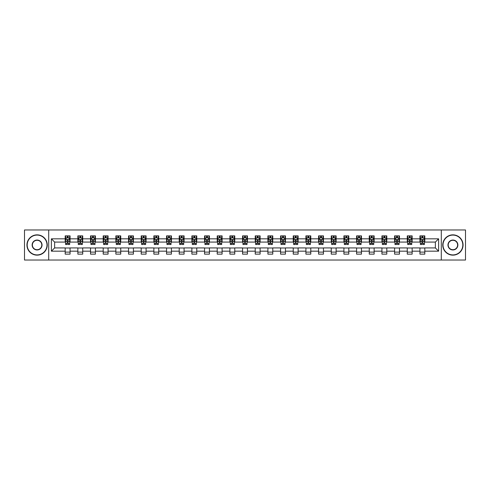 <?xml version="1.0" encoding="UTF-8"?>
<svg xmlns="http://www.w3.org/2000/svg" width="490" height="490" viewBox="0 0 490 490"><rect width="100%" height="100%" fill="white"/><g stroke="black" fill="none" stroke-linecap="round" stroke-linejoin="round"><path stroke-width="0.73" d="M441.3 260.025L465.5 260.025L465.5 229.975L441.3 229.975L441.3 260.025L48.7 260.025L48.7 229.975L24.5 229.975L24.5 260.025L48.7 260.025M441.3 229.975L48.7 229.975M424.812 238.826L424.812 235.862L419.936 235.862L419.936 238.826L412.139 238.826L412.139 235.862L407.27 235.862L407.27 238.826L399.473 238.826L399.473 235.862L394.597 235.862L394.597 238.826L386.8 238.826L386.8 235.862L381.93 235.862L381.93 238.826L374.133 238.826L374.133 235.862L369.258 235.862L369.258 238.826L361.461 238.826L361.461 235.862L356.591 235.862L356.591 238.826L348.794 238.826L348.794 235.862L343.919 235.862L343.919 238.826L336.122 238.826L336.122 235.862L331.252 235.862L331.252 238.826L323.455 238.826L323.455 235.862L318.58 235.862L318.58 238.826L310.783 238.826L310.783 235.862L305.913 235.862L305.913 238.826L298.116 238.826L298.116 235.862L293.24 235.862L293.24 238.826L285.443 238.826L285.443 235.862L280.574 235.862L280.574 238.826L272.777 238.826L272.777 235.862L267.901 235.862L267.901 238.826L260.104 238.826L260.104 235.862L255.235 235.862L255.235 238.826L247.438 238.826L247.438 235.862L242.562 235.862L242.562 238.826L234.765 238.826L234.765 235.862L229.896 235.862L229.896 238.826L222.099 238.826L222.099 235.862L217.223 235.862L217.223 238.826L209.426 238.826L209.426 235.862L204.557 235.862L204.557 238.826L196.76 238.826L196.76 235.862L191.884 235.862L191.884 238.826L184.087 238.826L184.087 235.862L179.218 235.862L179.218 238.826L171.42 238.826L171.42 235.862L166.545 235.862L166.545 238.826L158.748 238.826L158.748 235.862L153.878 235.862L153.878 238.826L146.081 238.826L146.081 235.862L141.206 235.862L141.206 238.826L133.409 238.826L133.409 235.862L128.539 235.862L128.539 238.826L120.742 238.826L120.742 235.862L115.867 235.862L115.867 238.826L108.07 238.826L108.07 235.862L103.2 235.862L103.2 238.826L95.403 238.826L95.403 235.862L90.528 235.862L90.528 238.826L82.73 238.826L82.73 235.862L77.861 235.862L77.861 238.826L70.064 238.826L70.064 235.862L65.188 235.862L65.188 238.826L51.383 238.826L51.383 251.174L54.629 247.922L65.188 247.922L65.188 254.139L70.064 254.139L70.064 247.922L77.861 247.922L77.861 254.139L82.73 254.139L82.73 247.922L90.528 247.922L90.528 254.139L95.403 254.139L95.403 247.922L103.2 247.922L103.2 254.139L108.07 254.139L108.07 247.922L115.867 247.922L115.867 254.139L120.742 254.139L120.742 247.922L128.539 247.922L128.539 254.139L133.409 254.139L133.409 247.922L141.206 247.922L141.206 254.139L146.081 254.139L146.081 247.922L153.878 247.922L153.878 254.139L158.748 254.139L158.748 247.922L166.545 247.922L166.545 254.139L171.42 254.139L171.42 247.922L179.218 247.922L179.218 254.139L184.087 254.139L184.087 247.922L191.884 247.922L191.884 254.139L196.76 254.139L196.76 247.922L204.557 247.922L204.557 254.139L209.426 254.139L209.426 247.922L217.223 247.922L217.223 254.139L222.099 254.139L222.099 247.922L229.896 247.922L229.896 254.139L234.765 254.139L234.765 247.922L242.562 247.922L242.562 254.139L247.438 254.139L247.438 247.922L255.235 247.922L255.235 254.139L260.104 254.139L260.104 247.922L267.901 247.922L267.901 254.139L272.777 254.139L272.777 247.922L280.574 247.922L280.574 254.139L285.443 254.139L285.443 247.922L293.24 247.922L293.24 254.139L298.116 254.139L298.116 247.922L305.913 247.922L305.913 254.139L310.783 254.139L310.783 247.922L318.58 247.922L318.58 254.139L323.455 254.139L323.455 247.922L331.252 247.922L331.252 254.139L336.122 254.139L336.122 247.922L343.919 247.922L343.919 254.139L348.794 254.139L348.794 247.922L356.591 247.922L356.591 254.139L361.461 254.139L361.461 247.922L369.258 247.922L369.258 254.139L374.133 254.139L374.133 247.922L381.93 247.922L381.93 254.139L386.8 254.139L386.8 247.922L394.597 247.922L394.597 254.139L399.473 254.139L399.473 247.922L407.27 247.922L407.27 254.139L412.139 254.139L412.139 247.922L419.936 247.922L419.936 254.139L424.812 254.139L424.812 247.922L435.371 247.922L435.371 242.078L424.812 242.078L424.812 238.826L438.617 238.826L438.617 251.174L424.812 251.174M419.936 251.174L412.139 251.174M407.27 251.174L399.473 251.174M394.597 251.174L386.8 251.174M381.93 251.174L374.133 251.174M369.258 251.174L361.461 251.174M356.591 251.174L348.794 251.174M343.919 251.174L336.122 251.174M331.252 251.174L323.455 251.174M318.58 251.174L310.783 251.174M305.913 251.174L298.116 251.174M293.24 251.174L285.443 251.174M280.574 251.174L272.777 251.174M267.901 251.174L260.104 251.174M255.235 251.174L247.438 251.174M242.562 251.174L234.765 251.174M229.896 251.174L222.099 251.174M217.223 251.174L209.426 251.174M204.557 251.174L196.76 251.174M191.884 251.174L184.087 251.174M179.218 251.174L171.42 251.174M166.545 251.174L158.748 251.174M153.878 251.174L146.081 251.174M141.206 251.174L133.409 251.174M128.539 251.174L120.742 251.174M115.867 251.174L108.07 251.174M103.2 251.174L95.403 251.174M90.528 251.174L82.73 251.174M77.861 251.174L70.064 251.174M65.188 251.174L51.383 251.174M419.936 238.826L419.936 242.078L412.139 242.078L412.139 238.826M407.27 238.826L407.27 242.078L399.473 242.078L399.473 238.826M394.597 238.826L394.597 242.078L386.8 242.078L386.8 238.826M381.93 238.826L381.93 242.078L374.133 242.078L374.133 238.826M369.258 238.826L369.258 242.078L361.461 242.078L361.461 238.826M356.591 238.826L356.591 242.078L348.794 242.078L348.794 238.826M343.919 238.826L343.919 242.078L336.122 242.078L336.122 238.826M331.252 238.826L331.252 242.078L323.455 242.078L323.455 238.826M318.58 238.826L318.58 242.078L310.783 242.078L310.783 238.826M305.913 238.826L305.913 242.078L298.116 242.078L298.116 238.826M293.24 238.826L293.24 242.078L285.443 242.078L285.443 238.826M280.574 238.826L280.574 242.078L272.777 242.078L272.777 238.826M267.901 238.826L267.901 242.078L260.104 242.078L260.104 238.826M255.235 238.826L255.235 242.078L247.438 242.078L247.438 238.826M242.562 238.826L242.562 242.078L234.765 242.078L234.765 238.826M229.896 238.826L229.896 242.078L222.099 242.078L222.099 238.826M217.223 238.826L217.223 242.078L209.426 242.078L209.426 238.826M204.557 238.826L204.557 242.078L196.76 242.078L196.76 238.826M191.884 238.826L191.884 242.078L184.087 242.078L184.087 238.826M179.218 238.826L179.218 242.078L171.42 242.078L171.42 238.826M166.545 238.826L166.545 242.078L158.748 242.078L158.748 238.826M153.878 238.826L153.878 242.078L146.081 242.078L146.081 238.826M141.206 238.826L141.206 242.078L133.409 242.078L133.409 238.826M128.539 238.826L128.539 242.078L120.742 242.078L120.742 238.826M115.867 238.826L115.867 242.078L108.07 242.078L108.07 238.826M103.2 238.826L103.2 242.078L95.403 242.078L95.403 238.826M90.528 238.826L90.528 242.078L82.73 242.078L82.73 238.826M77.861 238.826L77.861 242.078L70.064 242.078L70.064 238.826M65.188 238.826L65.188 242.078L54.629 242.078L51.383 238.826M54.629 242.078L54.629 247.922M438.617 251.174L435.371 247.922M435.371 242.078L438.617 238.826M65.188 237.895L65.593 237.895M67.136 237.895L68.11 237.895M69.654 237.895L70.064 237.895M65.188 241.993L65.593 241.993M67.136 241.993L68.11 241.993M69.654 241.993L70.064 241.993M65.188 248.007L70.064 248.007M65.188 252.105L70.064 252.105M77.861 248.007L82.73 248.007M77.861 252.105L82.73 252.105M77.861 237.895L78.265 237.895M79.809 237.895L80.783 237.895M82.326 237.895L82.73 237.895M77.861 241.993L78.265 241.993M79.809 241.993L80.783 241.993M82.326 241.993L82.73 241.993M90.528 248.007L95.403 248.007M90.528 252.105L95.403 252.105M90.528 237.895L90.932 237.895M92.475 237.895L93.449 237.895M94.993 237.895L95.403 237.895M90.528 241.993L90.932 241.993M92.475 241.993L93.449 241.993M94.993 241.993L95.403 241.993M103.2 248.007L108.07 248.007M103.2 252.105L108.07 252.105M103.2 237.895L103.604 237.895M105.148 237.895L106.122 237.895M107.665 237.895L108.07 237.895M103.2 241.993L103.604 241.993M105.148 241.993L106.122 241.993M107.665 241.993L108.07 241.993M115.867 248.007L120.742 248.007M115.867 252.105L120.742 252.105M115.867 237.895L116.271 237.895M117.814 237.895L118.788 237.895M120.332 237.895L120.742 237.895M115.867 241.993L116.271 241.993M117.814 241.993L118.788 241.993M120.332 241.993L120.742 241.993M128.539 248.007L133.409 248.007M128.539 252.105L133.409 252.105M128.539 237.895L128.944 237.895M130.487 237.895L131.461 237.895M133.004 237.895L133.409 237.895M128.539 241.993L128.944 241.993M130.487 241.993L131.461 241.993M133.004 241.993L133.409 241.993M141.206 248.007L146.081 248.007M141.206 252.105L146.081 252.105M141.206 237.895L141.61 237.895M143.154 237.895L144.127 237.895M145.671 237.895L146.081 237.895M141.206 241.993L141.61 241.993M143.154 241.993L144.127 241.993M145.671 241.993L146.081 241.993M153.878 248.007L158.748 248.007M153.878 252.105L158.748 252.105M153.878 237.895L154.283 237.895M155.826 237.895L156.8 237.895M158.344 237.895L158.748 237.895M153.878 241.993L154.283 241.993M155.826 241.993L156.8 241.993M158.344 241.993L158.748 241.993M166.545 248.007L171.42 248.007M166.545 252.105L171.42 252.105M166.545 237.895L166.949 237.895M168.493 237.895L169.473 237.895M171.01 237.895L171.42 237.895M166.545 241.993L166.949 241.993M168.493 241.993L169.473 241.993M171.01 241.993L171.42 241.993M179.218 248.007L184.087 248.007M179.218 252.105L184.087 252.105M179.218 237.895L179.622 237.895M181.165 237.895L182.139 237.895M183.683 237.895L184.087 237.895M179.218 241.993L179.622 241.993M181.165 241.993L182.139 241.993M183.683 241.993L184.087 241.993M191.884 248.007L196.76 248.007M191.884 252.105L196.76 252.105M191.884 237.895L192.288 237.895M193.832 237.895L194.812 237.895M196.349 237.895L196.76 237.895M191.884 241.993L192.288 241.993M193.832 241.993L194.812 241.993M196.349 241.993L196.76 241.993M204.557 248.007L209.426 248.007M204.557 252.105L209.426 252.105M204.557 237.895L204.961 237.895M206.504 237.895L207.478 237.895M209.022 237.895L209.426 237.895M204.557 241.993L204.961 241.993M206.504 241.993L207.478 241.993M209.022 241.993L209.426 241.993M217.223 248.007L222.099 248.007M217.223 252.105L222.099 252.105M217.223 237.895L217.627 237.895M219.171 237.895L220.151 237.895M221.688 237.895L222.099 237.895M217.223 241.993L217.627 241.993M219.171 241.993L220.151 241.993M221.688 241.993L222.099 241.993M229.896 248.007L234.765 248.007M229.896 252.105L234.765 252.105M229.896 237.895L230.3 237.895M231.844 237.895L232.817 237.895M234.361 237.895L234.765 237.895M229.896 241.993L230.3 241.993M231.844 241.993L232.817 241.993M234.361 241.993L234.765 241.993M242.562 248.007L247.438 248.007M242.562 252.105L247.438 252.105M242.562 237.895L242.973 237.895M244.51 237.895L245.49 237.895M247.027 237.895L247.438 237.895M242.562 241.993L242.973 241.993M244.51 241.993L245.49 241.993M247.027 241.993L247.438 241.993M255.235 248.007L260.104 248.007M255.235 252.105L260.104 252.105M255.235 237.895L255.639 237.895M257.183 237.895L258.157 237.895M259.7 237.895L260.104 237.895M255.235 241.993L255.639 241.993M257.183 241.993L258.157 241.993M259.7 241.993L260.104 241.993M267.901 248.007L272.777 248.007M267.901 252.105L272.777 252.105M267.901 237.895L268.312 237.895M269.849 237.895L270.829 237.895M272.373 237.895L272.777 237.895M267.901 241.993L268.312 241.993M269.849 241.993L270.829 241.993M272.373 241.993L272.777 241.993M280.574 248.007L285.443 248.007M280.574 252.105L285.443 252.105M280.574 237.895L280.978 237.895M282.522 237.895L283.496 237.895M285.039 237.895L285.443 237.895M280.574 241.993L280.978 241.993M282.522 241.993L283.496 241.993M285.039 241.993L285.443 241.993M293.24 248.007L298.116 248.007M293.24 252.105L298.116 252.105M293.24 237.895L293.651 237.895M295.188 237.895L296.168 237.895M297.712 237.895L298.116 237.895M293.24 241.993L293.651 241.993M295.188 241.993L296.168 241.993M297.712 241.993L298.116 241.993M305.913 248.007L310.783 248.007M305.913 252.105L310.783 252.105M305.913 237.895L306.317 237.895M307.861 237.895L308.835 237.895M310.378 237.895L310.783 237.895M305.913 241.993L306.317 241.993M307.861 241.993L308.835 241.993M310.378 241.993L310.783 241.993M318.58 248.007L323.455 248.007M318.58 252.105L323.455 252.105M318.58 237.895L318.99 237.895M320.527 237.895L321.507 237.895M323.051 237.895L323.455 237.895M318.58 241.993L318.99 241.993M320.527 241.993L321.507 241.993M323.051 241.993L323.455 241.993M331.252 248.007L336.122 248.007M331.252 252.105L336.122 252.105M331.252 237.895L331.657 237.895M333.2 237.895L334.174 237.895M335.717 237.895L336.122 237.895M331.252 241.993L331.657 241.993M333.2 241.993L334.174 241.993M335.717 241.993L336.122 241.993M343.919 248.007L348.794 248.007M343.919 252.105L348.794 252.105M343.919 237.895L344.329 237.895M345.873 237.895L346.846 237.895M348.39 237.895L348.794 237.895M343.919 241.993L344.329 241.993M345.873 241.993L346.846 241.993M348.39 241.993L348.794 241.993M356.591 248.007L361.461 248.007M356.591 252.105L361.461 252.105M356.591 237.895L356.996 237.895M358.539 237.895L359.513 237.895M361.057 237.895L361.461 237.895M356.591 241.993L356.996 241.993M358.539 241.993L359.513 241.993M361.057 241.993L361.461 241.993M369.258 248.007L374.133 248.007M369.258 252.105L374.133 252.105M369.258 237.895L369.668 237.895M371.212 237.895L372.186 237.895M373.729 237.895L374.133 237.895M369.258 241.993L369.668 241.993M371.212 241.993L372.186 241.993M373.729 241.993L374.133 241.993M381.93 248.007L386.8 248.007M381.93 252.105L386.8 252.105M381.93 237.895L382.335 237.895M383.878 237.895L384.852 237.895M386.396 237.895L386.8 237.895M381.93 241.993L382.335 241.993M383.878 241.993L384.852 241.993M386.396 241.993L386.8 241.993M394.597 248.007L399.473 248.007M394.597 252.105L399.473 252.105M394.597 237.895L395.007 237.895M396.551 237.895L397.525 237.895M399.068 237.895L399.473 237.895M394.597 241.993L395.007 241.993M396.551 241.993L397.525 241.993M399.068 241.993L399.473 241.993M407.27 248.007L412.139 248.007M407.27 252.105L412.139 252.105M407.27 237.895L407.674 237.895M409.217 237.895L410.191 237.895M411.735 237.895L412.139 237.895M407.27 241.993L407.674 241.993M409.217 241.993L410.191 241.993M411.735 241.993L412.139 241.993M419.936 248.007L424.812 248.007M419.936 252.105L424.812 252.105M419.936 237.895L420.346 237.895M421.89 237.895L422.864 237.895M424.407 237.895L424.812 237.895M419.936 241.993L420.346 241.993M421.89 241.993L422.864 241.993M424.407 241.993L424.812 241.993M68.11 236.921L67.136 236.921M69.654 243.493L68.11 243.493L68.11 244.51L69.654 244.51L69.654 239.561L68.845 237.932L66.407 237.932L65.593 239.561L65.593 244.51L67.136 244.51L67.136 243.493L65.593 243.493M65.593 239.561L65.593 235.862M69.654 239.561L69.654 235.862M67.136 237.932L67.136 235.862M68.11 235.862L68.11 237.932M68.11 243.493L68.11 240.167L67.136 240.167L67.136 243.493M37.087 235.09A9.91 9.91 0 0 0 27.183 245A9.91 9.91 0 0 0 37.087 254.91A9.91 9.91 0 0 0 46.997 245A9.91 9.91 0 0 0 37.087 235.09M37.087 255.149A10.149 10.149 0 0 1 26.938 245A10.149 10.149 0 0 1 37.087 234.851A10.149 10.149 0 0 1 47.242 245A10.149 10.149 0 0 1 37.087 255.149M37.087 240.045A4.955 4.955 0 0 1 42.042 245A4.955 4.955 0 0 1 37.087 249.955A4.955 4.955 0 0 1 32.132 245A4.955 4.955 0 0 1 37.087 240.045M37.087 249.71A4.71 4.71 0 0 0 41.797 245A4.71 4.71 0 0 0 37.087 240.29A4.71 4.71 0 0 0 32.377 245A4.71 4.71 0 0 0 37.087 249.71M452.913 235.09A9.91 9.91 0 0 0 443.003 245A9.91 9.91 0 0 0 452.913 254.91A9.91 9.91 0 0 0 462.817 245A9.91 9.91 0 0 0 452.913 235.09M452.913 255.149A10.149 10.149 0 0 1 442.758 245A10.149 10.149 0 0 1 452.913 234.851A10.149 10.149 0 0 1 463.062 245A10.149 10.149 0 0 1 452.913 255.149M452.913 240.045A4.955 4.955 0 0 1 457.868 245A4.955 4.955 0 0 1 452.913 249.955A4.955 4.955 0 0 1 447.958 245A4.955 4.955 0 0 1 452.913 240.045M452.913 249.71A4.71 4.71 0 0 0 457.623 245A4.71 4.71 0 0 0 452.913 240.29A4.71 4.71 0 0 0 448.203 245A4.71 4.71 0 0 0 452.913 249.71M80.783 236.921L79.809 236.921M82.326 243.493L80.783 243.493L80.783 244.51L82.326 244.51L82.326 239.561L81.512 237.932L79.074 237.932L78.265 239.561L78.265 244.51L79.809 244.51L79.809 243.493L78.265 243.493M78.265 239.561L78.265 235.862M82.326 239.561L82.326 235.862M79.809 237.932L79.809 235.862M80.783 235.862L80.783 237.932M80.783 243.493L80.783 240.167L79.809 240.167L79.809 243.493M93.449 236.921L92.475 236.921M94.993 243.493L93.449 243.493L93.449 244.51L94.993 244.51L94.993 239.561L94.184 237.932L91.746 237.932L90.932 239.561L90.932 244.51L92.475 244.51L92.475 243.493L90.932 243.493M90.932 239.561L90.932 235.862M94.993 239.561L94.993 235.862M92.475 237.932L92.475 235.862M93.449 235.862L93.449 237.932M93.449 243.493L93.449 240.167L92.475 240.167L92.475 243.493M106.122 236.921L105.148 236.921M107.665 243.493L106.122 243.493L106.122 244.51L107.665 244.51L107.665 239.561L106.851 237.932L104.419 237.932L103.604 239.561L103.604 244.51L105.148 244.51L105.148 243.493L103.604 243.493M103.604 239.561L103.604 235.862M107.665 239.561L107.665 235.862M105.148 237.932L105.148 235.862M106.122 235.862L106.122 237.932M106.122 243.493L106.122 240.167L105.148 240.167L105.148 243.493M118.788 236.921L117.814 236.921M120.332 243.493L118.788 243.493L118.788 244.51L120.332 244.51L120.332 239.561L119.523 237.932L117.086 237.932L116.271 239.561L116.271 244.51L117.814 244.51L117.814 243.493L116.271 243.493M116.271 239.561L116.271 235.862M120.332 239.561L120.332 235.862M117.814 237.932L117.814 235.862M118.788 235.862L118.788 237.932M118.788 243.493L118.788 240.167L117.814 240.167L117.814 243.493M131.461 236.921L130.487 236.921M133.004 243.493L131.461 243.493L131.461 244.51L133.004 244.51L133.004 239.561L132.19 237.932L129.758 237.932L128.944 239.561L128.944 244.51L130.487 244.51L130.487 243.493L128.944 243.493M128.944 239.561L128.944 235.862M133.004 239.561L133.004 235.862M130.487 237.932L130.487 235.862M131.461 235.862L131.461 237.932M131.461 243.493L131.461 240.167L130.487 240.167L130.487 243.493M144.127 236.921L143.154 236.921M145.671 243.493L144.127 243.493L144.127 244.51L145.671 244.51L145.671 239.561L144.862 237.932L142.425 237.932L141.61 239.561L141.61 244.51L143.154 244.51L143.154 243.493L141.61 243.493M141.61 239.561L141.61 235.862M145.671 239.561L145.671 235.862M143.154 237.932L143.154 235.862M144.127 235.862L144.127 237.932M144.127 243.493L144.127 240.167L143.154 240.167L143.154 243.493M156.8 236.921L155.826 236.921M158.344 243.493L156.8 243.493L156.8 244.51L158.344 244.51L158.344 239.561L157.529 237.932L155.097 237.932L154.283 239.561L154.283 244.51L155.826 244.51L155.826 243.493L154.283 243.493M154.283 239.561L154.283 235.862M158.344 239.561L158.344 235.862M155.826 237.932L155.826 235.862M156.8 235.862L156.8 237.932M156.8 243.493L156.8 240.167L155.826 240.167L155.826 243.493M169.473 236.921L168.493 236.921M171.01 243.493L169.473 243.493L169.473 244.51L171.01 244.51L171.01 239.561L170.202 237.932L167.764 237.932L166.949 239.561L166.949 244.51L168.493 244.51L168.493 243.493L166.949 243.493M166.949 239.561L166.949 235.862M171.01 239.561L171.01 235.862M168.493 237.932L168.493 235.862M169.473 235.862L169.473 237.932M169.473 243.493L169.473 240.167L168.493 240.167L168.493 243.493M182.139 236.921L181.165 236.921M183.683 243.493L182.139 243.493L182.139 244.51L183.683 244.51L183.683 239.561L182.868 237.932L180.436 237.932L179.622 239.561L179.622 244.51L181.165 244.51L181.165 243.493L179.622 243.493M179.622 239.561L179.622 235.862M183.683 239.561L183.683 235.862M181.165 237.932L181.165 235.862M182.139 235.862L182.139 237.932M182.139 243.493L182.139 240.167L181.165 240.167L181.165 243.493M194.812 236.921L193.832 236.921M196.349 243.493L194.812 243.493L194.812 244.51L196.349 244.51L196.349 239.561L195.541 237.932L193.103 237.932L192.288 239.561L192.288 244.51L193.832 244.51L193.832 243.493L192.288 243.493M192.288 239.561L192.288 235.862M196.349 239.561L196.349 235.862M193.832 237.932L193.832 235.862M194.812 235.862L194.812 237.932M194.812 243.493L194.812 240.167L193.832 240.167L193.832 243.493M207.478 236.921L206.504 236.921M209.022 243.493L207.478 243.493L207.478 244.51L209.022 244.51L209.022 239.561L208.207 237.932L205.775 237.932L204.961 239.561L204.961 244.51L206.504 244.51L206.504 243.493L204.961 243.493M204.961 239.561L204.961 235.862M209.022 239.561L209.022 235.862M206.504 237.932L206.504 235.862M207.478 235.862L207.478 237.932M207.478 243.493L207.478 240.167L206.504 240.167L206.504 243.493M220.151 236.921L219.171 236.921M221.688 243.493L220.151 243.493L220.151 244.51L221.688 244.51L221.688 239.561L220.88 237.932L218.442 237.932L217.627 239.561L217.627 244.51L219.171 244.51L219.171 243.493L217.627 243.493M217.627 239.561L217.627 235.862M221.688 239.561L221.688 235.862M219.171 237.932L219.171 235.862M220.151 235.862L220.151 237.932M220.151 243.493L220.151 240.167L219.171 240.167L219.171 243.493M232.817 236.921L231.844 236.921M234.361 243.493L232.817 243.493L232.817 244.51L234.361 244.51L234.361 239.561L233.546 237.932L231.115 237.932L230.3 239.561L230.3 244.51L231.844 244.51L231.844 243.493L230.3 243.493M230.3 239.561L230.3 235.862M234.361 239.561L234.361 235.862M231.844 237.932L231.844 235.862M232.817 235.862L232.817 237.932M232.817 243.493L232.817 240.167L231.844 240.167L231.844 243.493M245.49 236.921L244.51 236.921M247.027 243.493L245.49 243.493L245.49 244.51L247.027 244.51L247.027 239.561L246.219 237.932L243.781 237.932L242.973 239.561L242.973 244.51L244.51 244.51L244.51 243.493L242.973 243.493M242.973 239.561L242.973 235.862M247.027 239.561L247.027 235.862M244.51 237.932L244.51 235.862M245.49 235.862L245.49 237.932M245.49 243.493L245.49 240.167L244.51 240.167L244.51 243.493M258.157 236.921L257.183 236.921M259.7 243.493L258.157 243.493L258.157 244.51L259.7 244.51L259.7 239.561L258.885 237.932L256.454 237.932L255.639 239.561L255.639 244.51L257.183 244.51L257.183 243.493L255.639 243.493M255.639 239.561L255.639 235.862M259.7 239.561L259.7 235.862M257.183 237.932L257.183 235.862M258.157 235.862L258.157 237.932M258.157 243.493L258.157 240.167L257.183 240.167L257.183 243.493M270.829 236.921L269.849 236.921M272.373 243.493L270.829 243.493L270.829 244.51L272.373 244.51L272.373 239.561L271.558 237.932L269.12 237.932L268.312 239.561L268.312 244.51L269.849 244.51L269.849 243.493L268.312 243.493M268.312 239.561L268.312 235.862M272.373 239.561L272.373 235.862M269.849 237.932L269.849 235.862M270.829 235.862L270.829 237.932M270.829 243.493L270.829 240.167L269.849 240.167L269.849 243.493M283.496 236.921L282.522 236.921M285.039 243.493L283.496 243.493L283.496 244.51L285.039 244.51L285.039 239.561L284.225 237.932L281.793 237.932L280.978 239.561L280.978 244.51L282.522 244.51L282.522 243.493L280.978 243.493M280.978 239.561L280.978 235.862M285.039 239.561L285.039 235.862M282.522 237.932L282.522 235.862M283.496 235.862L283.496 237.932M283.496 243.493L283.496 240.167L282.522 240.167L282.522 243.493M296.168 236.921L295.188 236.921M297.712 243.493L296.168 243.493L296.168 244.51L297.712 244.51L297.712 239.561L296.897 237.932L294.459 237.932L293.651 239.561L293.651 244.51L295.188 244.51L295.188 243.493L293.651 243.493M293.651 239.561L293.651 235.862M297.712 239.561L297.712 235.862M295.188 237.932L295.188 235.862M296.168 235.862L296.168 237.932M296.168 243.493L296.168 240.167L295.188 240.167L295.188 243.493M308.835 236.921L307.861 236.921M310.378 243.493L308.835 243.493L308.835 244.51L310.378 244.51L310.378 239.561L309.564 237.932L307.132 237.932L306.317 239.561L306.317 244.51L307.861 244.51L307.861 243.493L306.317 243.493M306.317 239.561L306.317 235.862M310.378 239.561L310.378 235.862M307.861 237.932L307.861 235.862M308.835 235.862L308.835 237.932M308.835 243.493L308.835 240.167L307.861 240.167L307.861 243.493M321.507 236.921L320.527 236.921M323.051 243.493L321.507 243.493L321.507 244.51L323.051 244.51L323.051 239.561L322.236 237.932L319.799 237.932L318.99 239.561L318.99 244.51L320.527 244.51L320.527 243.493L318.99 243.493M318.99 239.561L318.99 235.862M323.051 239.561L323.051 235.862M320.527 237.932L320.527 235.862M321.507 235.862L321.507 237.932M321.507 243.493L321.507 240.167L320.527 240.167L320.527 243.493M334.174 236.921L333.2 236.921M335.717 243.493L334.174 243.493L334.174 244.51L335.717 244.51L335.717 239.561L334.903 237.932L332.471 237.932L331.657 239.561L331.657 244.51L333.2 244.51L333.2 243.493L331.657 243.493M331.657 239.561L331.657 235.862M335.717 239.561L335.717 235.862M333.2 237.932L333.2 235.862M334.174 235.862L334.174 237.932M334.174 243.493L334.174 240.167L333.2 240.167L333.2 243.493M346.846 236.921L345.873 236.921M348.39 243.493L346.846 243.493L346.846 244.51L348.39 244.51L348.39 239.561L347.575 237.932L345.138 237.932L344.329 239.561L344.329 244.51L345.873 244.51L345.873 243.493L344.329 243.493M344.329 239.561L344.329 235.862M348.39 239.561L348.39 235.862M345.873 237.932L345.873 235.862M346.846 235.862L346.846 237.932M346.846 243.493L346.846 240.167L345.873 240.167L345.873 243.493M359.513 236.921L358.539 236.921M361.057 243.493L359.513 243.493L359.513 244.51L361.057 244.51L361.057 239.561L360.242 237.932L357.81 237.932L356.996 239.561L356.996 244.51L358.539 244.51L358.539 243.493L356.996 243.493M356.996 239.561L356.996 235.862M361.057 239.561L361.057 235.862M358.539 237.932L358.539 235.862M359.513 235.862L359.513 237.932M359.513 243.493L359.513 240.167L358.539 240.167L358.539 243.493M372.186 236.921L371.212 236.921M373.729 243.493L372.186 243.493L372.186 244.51L373.729 244.51L373.729 239.561L372.915 237.932L370.477 237.932L369.668 239.561L369.668 244.51L371.212 244.51L371.212 243.493L369.668 243.493M369.668 239.561L369.668 235.862M373.729 239.561L373.729 235.862M371.212 237.932L371.212 235.862M372.186 235.862L372.186 237.932M372.186 243.493L372.186 240.167L371.212 240.167L371.212 243.493M384.852 236.921L383.878 236.921M386.396 243.493L384.852 243.493L384.852 244.51L386.396 244.51L386.396 239.561L385.581 237.932L383.149 237.932L382.335 239.561L382.335 244.51L383.878 244.51L383.878 243.493L382.335 243.493M382.335 239.561L382.335 235.862M386.396 239.561L386.396 235.862M383.878 237.932L383.878 235.862M384.852 235.862L384.852 237.932M384.852 243.493L384.852 240.167L383.878 240.167L383.878 243.493M397.525 236.921L396.551 236.921M399.068 243.493L397.525 243.493L397.525 244.51L399.068 244.51L399.068 239.561L398.254 237.932L395.816 237.932L395.007 239.561L395.007 244.51L396.551 244.51L396.551 243.493L395.007 243.493M395.007 239.561L395.007 235.862M399.068 239.561L399.068 235.862M396.551 237.932L396.551 235.862M397.525 235.862L397.525 237.932M397.525 243.493L397.525 240.167L396.551 240.167L396.551 243.493M410.191 236.921L409.217 236.921M411.735 243.493L410.191 243.493L410.191 244.51L411.735 244.51L411.735 239.561L410.926 237.932L408.488 237.932L407.674 239.561L407.674 244.51L409.217 244.51L409.217 243.493L407.674 243.493M407.674 239.561L407.674 235.862M411.735 239.561L411.735 235.862M409.217 237.932L409.217 235.862M410.191 235.862L410.191 237.932M410.191 243.493L410.191 240.167L409.217 240.167L409.217 243.493M422.864 236.921L421.89 236.921M424.407 243.493L422.864 243.493L422.864 244.51L424.407 244.51L424.407 239.561L423.593 237.932L421.155 237.932L420.346 239.561L420.346 244.51L421.89 244.51L421.89 243.493L420.346 243.493M420.346 239.561L420.346 235.862M424.407 239.561L424.407 235.862M421.89 237.932L421.89 235.862M422.864 235.862L422.864 237.932M422.864 243.493L422.864 240.167L421.89 240.167L421.89 243.493M69.635 239.518L65.617 239.518M65.593 238.03L66.358 238.03M68.894 238.03L69.654 238.03M67.136 241.319L65.593 241.319M69.654 241.319L68.11 241.319M68.11 237.436L67.136 237.436M82.308 239.518L78.284 239.518M78.265 238.03L79.031 238.03M81.561 238.03L82.326 238.03M79.809 241.319L78.265 241.319M82.326 241.319L80.783 241.319M80.783 237.436L79.809 237.436M94.974 239.518L90.956 239.518M90.932 238.03L91.697 238.03M94.233 238.03L94.993 238.03M92.475 241.319L90.932 241.319M94.993 241.319L93.449 241.319M93.449 237.436L92.475 237.436M107.647 239.518L103.623 239.518M103.604 238.03L104.37 238.03M106.9 238.03L107.665 238.03M105.148 241.319L103.604 241.319M107.665 241.319L106.122 241.319M106.122 237.436L105.148 237.436M120.313 239.518L116.295 239.518M116.271 238.03L117.037 238.03M119.572 238.03L120.332 238.03M117.814 241.319L116.271 241.319M120.332 241.319L118.788 241.319M118.788 237.436L117.814 237.436M132.986 239.518L128.962 239.518M128.944 238.03L129.709 238.03M132.239 238.03L133.004 238.03M130.487 241.319L128.944 241.319M133.004 241.319L131.461 241.319M131.461 237.436L130.487 237.436M145.653 239.518L141.635 239.518M141.61 238.03L142.376 238.03M144.911 238.03L145.671 238.03M143.154 241.319L141.61 241.319M145.671 241.319L144.127 241.319M144.127 237.436L143.154 237.436M158.325 239.518L154.301 239.518M154.283 238.03L155.048 238.03M157.578 238.03L158.344 238.03M155.826 241.319L154.283 241.319M158.344 241.319L156.8 241.319M156.8 237.436L155.826 237.436M170.992 239.518L166.974 239.518M166.949 238.03L167.715 238.03M170.25 238.03L171.01 238.03M168.493 241.319L166.949 241.319M171.01 241.319L169.473 241.319M169.473 237.436L168.493 237.436M183.664 239.518L179.64 239.518M179.622 238.03L180.387 238.03M182.917 238.03L183.683 238.03M181.165 241.319L179.622 241.319M183.683 241.319L182.139 241.319M182.139 237.436L181.165 237.436M196.331 239.518L192.313 239.518M192.288 238.03L193.054 238.03M195.59 238.03L196.349 238.03M193.832 241.319L192.288 241.319M196.349 241.319L194.812 241.319M194.812 237.436L193.832 237.436M209.003 239.518L204.979 239.518M204.961 238.03L205.727 238.03M208.256 238.03L209.022 238.03M206.504 241.319L204.961 241.319M209.022 241.319L207.478 241.319M207.478 237.436L206.504 237.436M221.67 239.518L217.652 239.518M217.627 238.03L218.393 238.03M220.929 238.03L221.688 238.03M219.171 241.319L217.627 241.319M221.688 241.319L220.151 241.319M220.151 237.436L219.171 237.436M234.343 239.518L230.318 239.518M230.3 238.03L231.066 238.03M233.595 238.03L234.361 238.03M231.844 241.319L230.3 241.319M234.361 241.319L232.817 241.319M232.817 237.436L231.844 237.436M247.009 239.518L242.991 239.518M242.973 238.03L243.732 238.03M246.268 238.03L247.027 238.03M244.51 241.319L242.973 241.319M247.027 241.319L245.49 241.319M245.49 237.436L244.51 237.436M259.682 239.518L255.657 239.518M255.639 238.03L256.405 238.03M258.934 238.03L259.7 238.03M257.183 241.319L255.639 241.319M259.7 241.319L258.157 241.319M258.157 237.436L257.183 237.436M272.348 239.518L268.33 239.518M268.312 238.03L269.071 238.03M271.607 238.03L272.373 238.03M269.849 241.319L268.312 241.319M272.373 241.319L270.829 241.319M270.829 237.436L269.849 237.436M285.021 239.518L280.997 239.518M280.978 238.03L281.744 238.03M284.274 238.03L285.039 238.03M282.522 241.319L280.978 241.319M285.039 241.319L283.496 241.319M283.496 237.436L282.522 237.436M297.687 239.518L293.669 239.518M293.651 238.03L294.41 238.03M296.946 238.03L297.712 238.03M295.188 241.319L293.651 241.319M297.712 241.319L296.168 241.319M296.168 237.436L295.188 237.436M310.36 239.518L306.336 239.518M306.317 238.03L307.083 238.03M309.613 238.03L310.378 238.03M307.861 241.319L306.317 241.319M310.378 241.319L308.835 241.319M308.835 237.436L307.861 237.436M323.026 239.518L319.008 239.518M318.99 238.03L319.75 238.03M322.285 238.03L323.051 238.03M320.527 241.319L318.99 241.319M323.051 241.319L321.507 241.319M321.507 237.436L320.527 237.436M335.699 239.518L331.675 239.518M331.657 238.03L332.422 238.03M334.952 238.03L335.717 238.03M333.2 241.319L331.657 241.319M335.717 241.319L334.174 241.319M334.174 237.436L333.2 237.436M348.365 239.518L344.348 239.518M344.329 238.03L345.089 238.03M347.624 238.03L348.39 238.03M345.873 241.319L344.329 241.319M348.39 241.319L346.846 241.319M346.846 237.436L345.873 237.436M361.038 239.518L357.014 239.518M356.996 238.03L357.761 238.03M360.291 238.03L361.057 238.03M358.539 241.319L356.996 241.319M361.057 241.319L359.513 241.319M359.513 237.436L358.539 237.436M373.705 239.518L369.687 239.518M369.668 238.03L370.428 238.03M372.964 238.03L373.729 238.03M371.212 241.319L369.668 241.319M373.729 241.319L372.186 241.319M372.186 237.436L371.212 237.436M386.377 239.518L382.353 239.518M382.335 238.03L383.1 238.03M385.63 238.03L386.396 238.03M383.878 241.319L382.335 241.319M386.396 241.319L384.852 241.319M384.852 237.436L383.878 237.436M399.044 239.518L395.026 239.518M395.007 238.03L395.767 238.03M398.303 238.03L399.068 238.03M396.551 241.319L395.007 241.319M399.068 241.319L397.525 241.319M397.525 237.436L396.551 237.436M411.716 239.518L407.692 239.518M407.674 238.03L408.44 238.03M410.969 238.03L411.735 238.03M409.217 241.319L407.674 241.319M411.735 241.319L410.191 241.319M410.191 237.436L409.217 237.436M424.383 239.518L420.365 239.518M420.346 238.03L421.106 238.03M423.642 238.03L424.407 238.03M421.89 241.319L420.346 241.319M424.407 241.319L422.864 241.319M422.864 237.436L421.89 237.436"/></g></svg>

